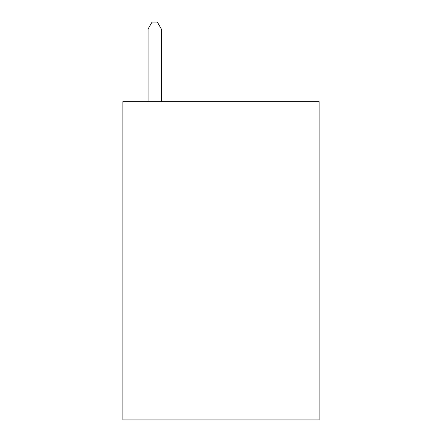<?xml version="1.0" encoding="UTF-8"?>
<svg xmlns="http://www.w3.org/2000/svg" width="442" height="442" viewBox="0 0 442 442"><rect width="100%" height="100%" fill="white"/><g stroke="black" fill="none" stroke-linecap="round" stroke-linejoin="round"><path stroke-width="0.66" d="M319.124 101.66L319.124 419.9L122.876 419.9L122.876 101.66L319.124 101.66M161.33 101.66L161.33 28.995L148.07 28.995L148.07 101.66M148.07 28.995L152.048 22.1L157.352 22.1L161.33 28.995"/></g></svg>
